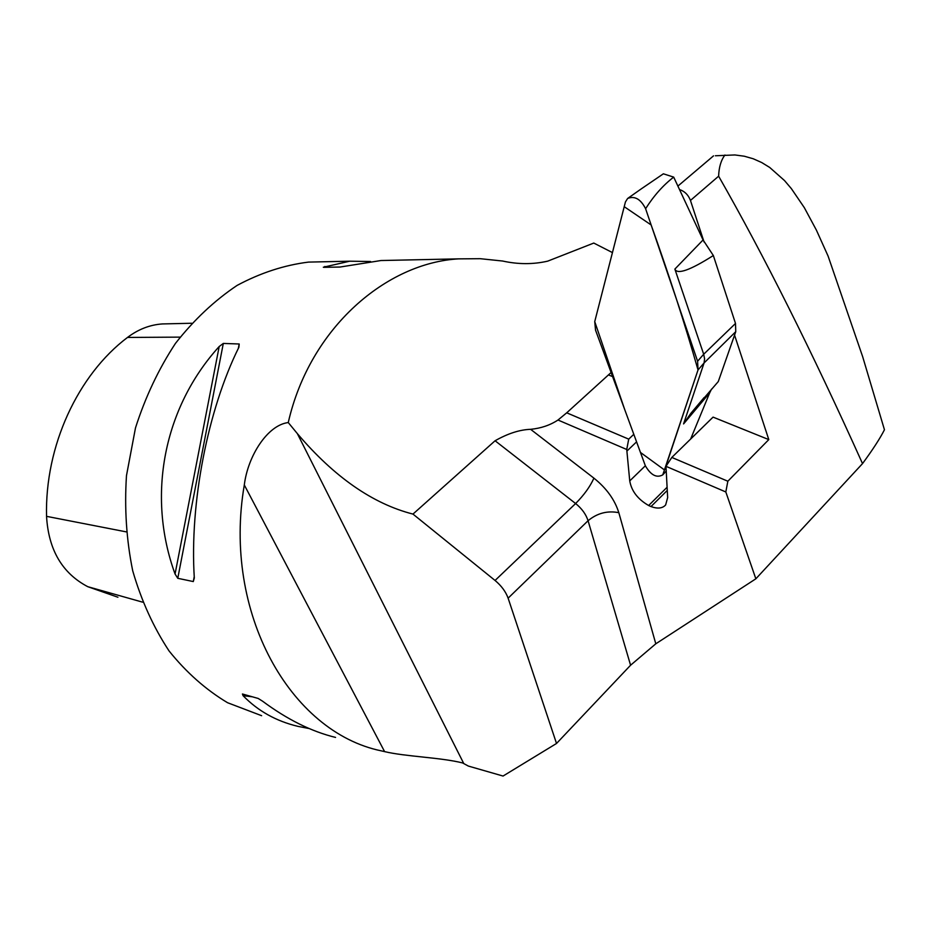 <?xml version="1.0" encoding="UTF-8"?>
<svg xmlns="http://www.w3.org/2000/svg" width="931" height="931" viewBox="0 0 931 931"><rect width="100%" height="100%" fill="white"/><g stroke="black" fill="none" stroke-linecap="round" stroke-linejoin="round"><path stroke-width="1.4" d="M715.357 155.768L734.896 154.953L744.323 156.222L753.249 158.77L761.698 162.541L769.716 167.464L784.519 180.567L791.373 188.644L804.291 207.601L816.406 230.143L828.101 256.106L862.676 356.736L884.45 429.75C880.004 438.501 872.696 449.778 862.525 463.603C811.809 351.057 763.851 255.257 718.627 176.192L690.453 200.444L704.069 242.002M862.525 463.603L755.856 578.803L725.819 491.964L665.979 466.315L671.821 457.435L713.065 417.123L768.797 439.607L734.559 335.09M768.797 439.607L727.844 481.222L725.819 491.964M530.623 429.319L593.92 478.15C606.5 488.24 614.797 499.749 618.824 512.678L655.796 643.798L630.578 665.223L556.517 743.473L508.117 598.168C505.777 591.697 501.425 585.797 495.059 580.467L412.968 514.087L495.083 440.759C507.884 433.509 519.731 429.691 530.623 429.319C540.934 428.318 550.058 425.223 557.995 420.021L566.711 412.817L628.716 439.141L626.738 449.487L629.74 480.908C631.509 491.068 637.816 499.272 648.651 505.51L651.002 506.557C657.554 508.966 662.441 508.442 665.642 504.963L667.655 497.585L665.979 466.315M412.968 514.087C372.737 503.799 334.194 476.963 297.35 433.613L288.261 422.558C309.988 327.095 387.121 262.67 458.82 258.865L480.21 258.69L502.612 261.029C518.148 264.451 533.172 264.485 547.707 261.146L593.78 243.061L612.447 252.592M566.711 412.817L611.097 372.516M626.738 449.487L557.995 420.021M655.796 643.798L755.856 578.803M556.517 743.473L503.054 776.047L468.363 766.073L462.544 762.92C440.549 757.415 405.439 756.624 384.596 751.62L244.306 484.97C222.288 612.842 290.425 732.243 381.338 750.863L384.596 751.62M288.261 422.558C267.546 425.025 247.855 455.957 244.306 484.97M261.623 715.695L227.56 702.719C205.879 689.743 186.375 672.485 169.058 650.944C153.429 627.203 141.303 600.483 132.714 570.796C126.43 539.933 124.347 508.21 126.476 475.648L135.484 427.923C145.317 397.13 158.631 368.967 175.447 343.411C193.904 319.903 214.456 300.573 237.102 285.41C260.447 272.911 284.258 265.137 308.51 262.1L322.906 261.786M239.197 343.993L238.895 347.251C207.764 409.803 189.517 503.334 194.311 578L193.287 581.561L177.774 578.302L175.063 574.008C146.388 495.42 163.868 407.371 219.192 346.518L223.312 343.434L239.197 343.993L238.348 348.38M309.278 728.577L297.908 726.355C276.17 721.164 257.887 710.935 243.061 695.666L242.432 694.002L258.155 698.436L262.577 701.194C287.132 719.442 311.466 731.522 335.556 737.422M397.479 260.18L380.977 260.529L340.059 267.034L323.72 267.337M323.313 267.232L349.695 261.204L370.55 261.506M167.231 323.825L162.262 323.941C149.821 324.826 138.242 329.318 127.5 337.441C77.901 374.786 44.758 446.135 46.55 516.344C48.493 549.79 62.226 573.24 87.747 586.681L117.923 597.237M724.946 155.011C721.036 160.179 718.93 167.243 718.627 176.192M671.821 457.435L727.844 481.222M636.571 441.864L627.226 450.779M633.802 434.312L628.716 439.141M608.409 374.902L612.598 376.59M667.19 490.521L651.002 506.557M666.98 487.379L648.651 505.51M679.514 189.552C684.692 191.309 688.346 194.94 690.453 200.444M703.068 239.954L713.344 255.525C690.08 270.293 677.244 274.82 674.87 269.094L703.068 239.954L673.695 177.111C663.221 185.153 653.865 195.685 645.602 208.719C640.691 199.083 634.709 195.661 627.645 198.443L625.434 201.946L594.734 321.614L595.537 330.144L645.381 465.837C650.885 475.206 656.681 478.22 662.767 474.868L698.017 369.956L697.598 361.24L645.602 208.719M690.639 439.048L709.701 392.801L683.575 423.919L690.802 413.387L718.29 381.559L735.758 331.669L735.502 323.453L713.344 255.525M663.407 473.623L665.921 471.435M683.575 423.919L704.08 362.95L698.017 369.956L664.606 470.05L640.458 452.431L624.759 409.698L594.734 321.614L624.224 206.682L651.141 224.965C669.319 275.704 684.937 324.035 698.017 369.956M697.598 361.24L703.685 354.245L674.87 269.094M640.9 189.121L663.372 173.806L673.695 177.111M735.502 323.453L703.685 354.245L704.592 358.877L704.08 362.95L735.758 331.669M709.701 392.801L711.54 389.111M46.55 516.344L126.174 531.857M127.5 337.441L180.114 337.127M87.747 586.681L142.618 602.159M219.192 346.518L175.063 574.008M223.312 343.434L177.774 578.302M194.23 576.661L193.287 581.561M243.061 695.666L252.394 696.807M327.258 267.267L324.814 266.464M630.578 665.223L588.066 520.72L508.117 598.168M618.824 512.678C607.443 510.467 597.202 513.156 588.066 520.72C585.995 514.296 581.852 508.57 575.614 503.531L495.083 440.759M495.059 580.467L575.614 503.531C584.063 495.001 590.161 486.541 593.92 478.15M297.35 433.613L463.638 763.292M645.358 465.768L629.74 480.908M458.82 258.853L380.977 260.529M349.695 261.204L308.51 262.1M162.262 323.941L191.67 323.255M713.518 155.861L677.896 186.095M704.104 397.572L690.802 413.387M664.827 472.599L662.767 474.868M628.076 198.152L641.331 188.83"/></g></svg>
